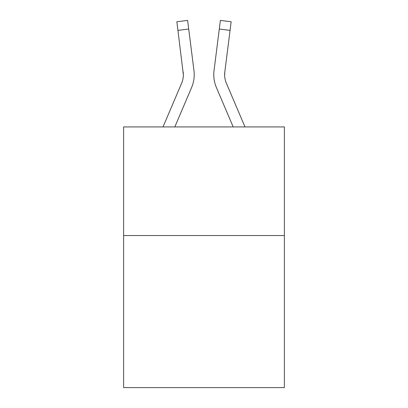 <?xml version="1.0" encoding="UTF-8"?>
<svg xmlns="http://www.w3.org/2000/svg" width="408" height="408" viewBox="0 0 408 408"><rect width="100%" height="100%" fill="white"/><g stroke="black" fill="none" stroke-linecap="round" stroke-linejoin="round"><path stroke-width="0.61" d="M284.376 235.544L284.376 387.6L123.624 387.6L123.624 126.929L284.376 126.929L284.376 235.544L123.624 235.544M191.622 87.47L174.818 126.929L191.622 87.47A32.584 32.584 0 0 0 193.968 70.62L188.71 29.019L177.934 30.381L176.848 21.762L187.624 20.4L188.71 29.019M193.805 69.319L193.968 70.62L193.805 69.319M216.378 87.47L233.182 126.929L216.378 87.47A32.584 32.584 0 0 1 214.032 70.62L220.376 20.4L231.152 21.762L230.066 30.381L219.29 29.019M224.66 75.766L224.808 71.981L224.66 75.766L224.808 71.981L224.66 75.766L224.808 71.981L224.66 75.766L224.808 71.981L224.66 75.766L224.808 71.981L224.66 75.766L224.808 71.981L224.66 75.766L224.808 71.981L224.66 75.766L224.808 71.981L224.66 75.766L224.808 71.981L224.66 75.766L224.808 71.981L224.66 75.766L224.808 71.981L230.066 30.381M244.984 126.929L226.374 83.217A21.721 21.721 0 0 1 224.635 74.746L224.635 74.746A21.721 21.721 0 0 0 226.374 83.217A21.721 21.721 0 0 1 224.635 74.746A21.721 21.721 0 0 0 226.374 83.217A21.721 21.721 0 0 1 224.635 74.746A21.721 21.721 0 0 0 226.374 83.217A21.721 21.721 0 0 1 224.635 74.746A21.721 21.721 0 0 0 226.374 83.217A21.721 21.721 0 0 1 224.635 74.746A21.721 21.721 0 0 0 226.374 83.217A21.721 21.721 0 0 1 224.635 74.746A21.721 21.721 0 0 0 226.374 83.217A21.721 21.721 0 0 1 224.635 74.746A21.721 21.721 0 0 0 226.374 83.217A21.721 21.721 0 0 1 224.635 74.746A21.721 21.721 0 0 0 226.374 83.217A21.721 21.721 0 0 1 224.635 74.746A21.721 21.721 0 0 0 226.374 83.217A21.721 21.721 0 0 1 224.635 74.746A21.721 21.721 0 0 0 226.374 83.217A21.721 21.721 0 0 1 224.808 71.981M163.016 126.929L181.626 83.217A21.721 21.721 0 0 0 183.365 74.751L177.934 30.381M181.626 83.217A21.721 21.721 0 0 0 183.365 74.751A21.721 21.721 0 0 1 181.626 83.217A21.721 21.721 0 0 0 183.365 74.751A21.721 21.721 0 0 1 181.626 83.217A21.721 21.721 0 0 0 183.192 71.981L183.365 74.746M213.812 76.296L213.777 74.689"/></g></svg>
